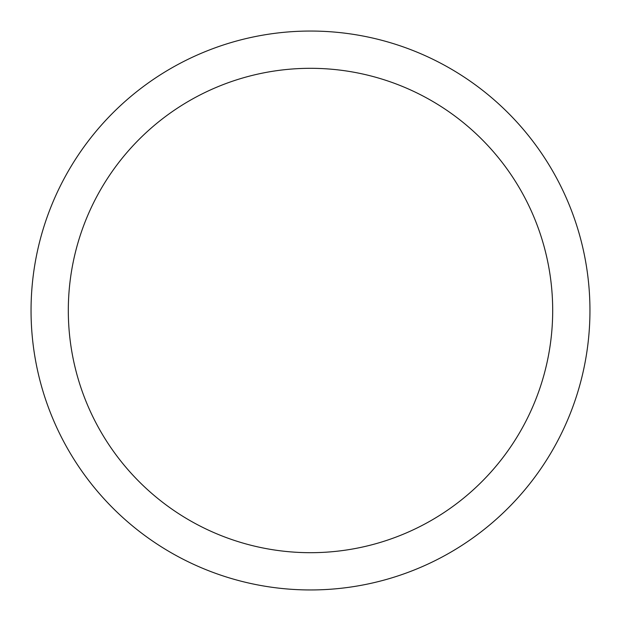 <?xml version="1.0" encoding="UTF-8"?>
<svg xmlns="http://www.w3.org/2000/svg" width="621" height="621" viewBox="0 0 621 621"><rect width="100%" height="100%" fill="white"/><g stroke="black" fill="none" stroke-linecap="round" stroke-linejoin="round"><path stroke-width="0.93" d="M310.5 31.05A279.45 279.45 0 0 1 552.511 450.225A279.45 279.45 0 0 1 68.489 450.225A279.45 279.45 0 0 1 310.5 31.05M310.5 68.31A242.19 242.19 0 0 1 520.243 431.595A242.19 242.19 0 0 1 100.757 431.595A242.19 242.19 0 0 1 310.5 68.31"/></g></svg>

